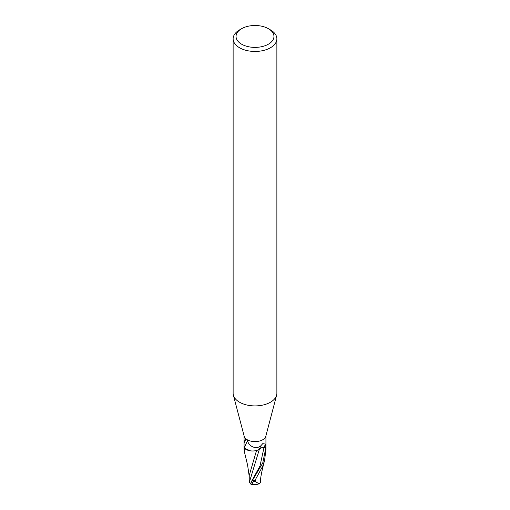 <?xml version="1.0" encoding="UTF-8"?>
<svg xmlns="http://www.w3.org/2000/svg" width="510" height="510" viewBox="0 0 510 510"><rect width="100%" height="100%" fill="white"/><g stroke="black" fill="none" stroke-linecap="round" stroke-linejoin="round"><path stroke-width="0.76" d="M265.933 442.368L265.933 447.2A10.933 6.311 180 0 1 265.927 447.493L264.014 447.442A4.705 2.716 0 0 0 259.29 449.374A9.384 5.419 180 0 1 244.188 447.978A1.479 0.854 0 0 0 244.131 447.901A10.933 6.311 180 0 1 244.067 447.2L244.067 442.769L245.361 439.123L246.222 439.053A10.933 6.311 180 0 1 244.188 436.241L233.376 395.18A21.873 12.629 180 0 1 233.127 393.28L233.127 38.824A21.873 12.629 180 0 1 239.534 29.899L241.593 28.707A18.959 10.946 180 0 1 268.407 28.707A18.959 10.946 180 0 1 268.407 44.185A18.959 10.946 180 0 1 241.593 44.185A18.959 10.946 180 0 1 241.593 28.707L239.534 29.899M244.341 451.579L244.201 448.194A10.933 6.311 180 0 1 244.131 447.895L244.067 445.727M268.407 28.707L270.466 29.899A21.873 12.629 180 0 1 276.873 38.824L276.873 393.28A21.873 12.629 180 0 1 276.624 395.18A21.873 12.629 180 0 1 270.466 402.211A21.873 12.629 180 0 1 248.179 405.278A21.873 12.629 180 0 1 233.376 395.18M246.222 439.053L247.522 440.544C248.606 446.326 256.243 449.998 260.954 445.657L262.733 443.662L265.525 444.076L265.927 447.493M276.624 395.18L265.812 436.241A10.933 6.311 180 0 1 262.733 439.754A10.933 6.311 180 0 1 247.069 439.639M276.873 38.824A21.873 12.629 180 0 1 270.466 47.755A21.873 12.629 180 0 1 246.63 50.49A21.873 12.629 180 0 1 233.127 38.824M244.067 443.317L245.992 439.021M244.188 447.978L247.528 440.557M259.29 449.374L260.954 445.657M265.927 447.455L262.733 463.035L250.378 483.894A10.933 10.933 0 0 0 251.991 484.5A9.473 1.377 -43.7 0 1 254.496 480.292L255.414 479.266A10.933 6.311 0 0 0 255.625 479.26M260.757 481.529L260.553 482.466L259.08 483.76L255.198 481.523L255.618 479.26L262.733 466.146L264.62 460.16L265.933 449.316M255.198 481.523A10.398 6.005 180 0 1 253.604 481.472A9.046 1.32 136.3 0 0 252.284 484.226A10.557 10.557 0 0 0 259.08 483.76M250.391 483.505L249.364 482.224L259.329 449.374L260.795 448.06M249.364 482.224L249.243 481.485M257.537 450.183L259.329 449.374M256.536 450.489L249.231 475.422L249.243 481.567M252.737 484.341A9.473 1.377 -43.7 0 1 251.991 484.5M255.414 479.266L253.604 481.472M260.374 482.454L260.629 479.553M244.201 448.194L250.518 450.859M250.984 482.39L259.998 466.012L264.014 447.442L265.525 444.076M254.496 480.292A10.933 6.311 180 0 1 252.73 480.159M244.067 442.501L244.067 435.769M265.933 442.769L265.933 435.769M244.067 447.251L244.067 449.431M260.616 479.795C260.591 477.927 261.279 473.969 262.682 467.912L264.62 460.16M249.231 476.365L247.63 465.33L244.315 451.471M260.757 481.599L260.763 478.074M265.933 447.251L265.933 449.514"/></g></svg>
